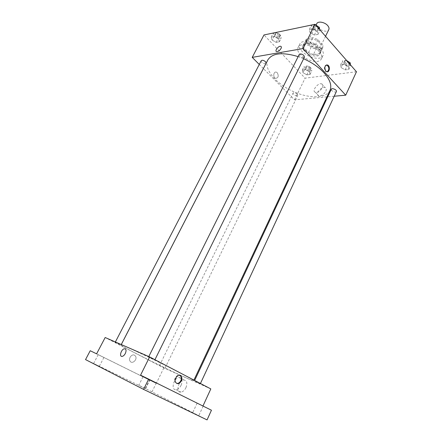 <?xml version="1.0" encoding="UTF-8"?>
<svg xmlns="http://www.w3.org/2000/svg" width="442" height="442" viewBox="0 0 442 442"><rect width="100%" height="100%" fill="white"/><g stroke="black" fill="none" stroke-linecap="round" stroke-linejoin="round"><path stroke-width="0.33" stroke-dasharray="2.21 1.66" d="M316.77 23.658C314.306 27.957 326.914 34.161 328.815 29.586M319.45 42.636C316.533 39.134 309.477 37.785 308.411 40.487C306.03 44.62 318.759 50.885 320.583 46.476C321.063 45.371 320.688 44.09 319.45 42.636M322.345 48.2L315.975 49.272L311.129 47.349L306.079 41.763L306.577 38.83L312.936 37.631L317.914 39.592L322.969 45.305L322.804 47.532L319.748 53.543L313.389 54.565L315.975 49.272M306.577 38.83L303.919 44.161L310.273 43.018L312.936 37.631M317.914 39.592L315.262 44.99L320.356 50.681L322.969 45.305M315.262 44.99L310.273 43.018M303.919 44.161L303.439 47.067L306.079 41.763M313.389 54.565L308.527 52.631L303.439 47.067M319.748 53.543L320.201 52.88L320.356 50.681M306.278 42.708C312.4 41.266 322.92 48.963 320.433 52.99C317.914 59.09 300.046 50.294 303.339 44.581L306.278 42.708M305.742 43.786L302.809 45.648C299.521 51.349 317.4 60.145 319.909 54.068C320.572 52.543 320.03 50.775 318.295 48.758C314.483 45.067 310.301 43.41 305.742 43.786M308.527 52.631L311.129 47.349M320.826 48.333C315.245 41.664 301.753 39.029 299.786 44.084C295.333 51.836 319.572 63.764 322.997 55.504C323.887 53.454 323.163 51.062 320.826 48.333M319.234 51.604C313.627 44.951 300.124 42.283 298.173 47.3C293.753 54.99 318.036 66.941 321.433 58.742C322.317 56.703 321.583 54.327 319.234 51.604M272.123 40.073L271.217 37.128L274.41 36.482L278.515 38.819L279.377 41.769L276.178 42.382L272.123 40.073L271.217 37.128L274.41 36.482L278.515 38.819L279.377 41.769L276.178 42.382L272.123 40.073L274.029 36.393L273.139 33.432L276.338 32.763L280.432 35.1L281.278 38.067L278.079 38.697L274.029 36.393M302.997 72.676L302.311 70.051L305.532 69.604L309.433 71.814L310.074 74.438L306.853 74.858L302.997 72.676L302.311 70.051L305.532 69.604L309.433 71.814L310.074 74.438L306.853 74.858L302.997 72.676L304.753 69.085L304.085 66.444L307.306 65.98L311.196 68.184L311.825 70.83L308.604 71.261L304.753 69.085M356.467 71.759L305.102 78.157L263.99 34.946M310.069 32.609L309.361 29.421L312.986 28.686L317.328 31.183L317.991 34.377L314.361 35.067L310.069 32.609L309.361 29.421L312.986 28.686L317.328 31.183L317.991 34.377L314.361 35.067L310.069 32.609L312.013 28.708L311.317 25.498L314.947 24.746L316.013 25.36M341.113 67.571L340.633 64.747L344.263 64.245L348.379 66.598L348.815 69.422L345.18 69.891L341.113 67.571L340.633 64.747L344.263 64.245L348.379 66.598L348.815 69.422L345.18 69.891L341.113 67.571L342.898 63.77L342.428 60.93L346.058 60.405L347.075 60.985M303.632 58.747L298.151 56.609M267.852 59.897C263.52 68.355 274.99 82.66 291.311 90.604C307.56 98.688 325.898 99.047 329.953 90.45M326.925 96.892L294.527 99.842L263.382 68.576M263.36 68.56L259.277 64.46M334.196 96.229L327.732 96.82M297.311 94.041C295.494 92.632 294.09 92.312 293.101 93.074C292.3 94.428 297.239 96.837 297.82 95.367L297.311 94.041M261.228 60.703C260.321 62.167 265.404 64.869 266.078 63.278M299.195 54.521C298.201 56.211 303.682 58.946 304.428 57.129M336.384 91.527C335.246 92.439 333.704 92.124 331.754 90.588L331.296 89.223M294.527 99.842L305.102 78.157M325.82 91.262C326.649 89.306 326.4 88.046 325.085 87.488C321.306 86.019 314.687 94.787 318.793 95.837C321.483 96.069 323.826 94.544 325.82 91.262M277.283 72.748L276.377 72.168C273.499 71.057 272.686 77.494 275.604 78.339C278.366 77.908 278.924 76.046 277.283 72.748L276.383 72.168C273.499 71.057 272.686 77.494 275.604 78.339C278.366 77.908 278.93 76.046 277.283 72.748M327.196 71.781L326.141 71.742L325.262 71.123C323.649 68.024 324.041 65.969 326.439 64.941M322.422 87.643C323.262 85.687 323.019 84.428 321.71 83.881C317.936 82.433 311.284 91.24 315.378 92.267C318.063 92.483 320.411 90.941 322.422 87.643M281.002 48.537C279.698 50.603 278.256 51.626 276.67 51.62L276.67 51.62M180.413 373.092C158.258 361.446 119.666 343.213 121.075 344.97C119.589 346.014 193.723 382.496 193.646 380.678C193.646 380.247 189.237 377.722 180.413 373.092M195.436 381.507L200.292 383.8L195.436 381.507M119.655 344.484L115.174 342.357L119.655 344.484M153.545 359.329L148.589 356.987L153.545 359.329M163.976 367.49L159.573 365.401L163.976 367.49M210.817 388.91L163.822 367.915L105.174 337.517M211.453 410.231L202.955 406.021M207.06 419.9L145.319 388.446L149.451 380.048L90.223 350.733M163.822 367.915L156.286 383.374L149.451 380.048M185.955 387.695C187.618 383.01 186.922 380.44 183.855 379.982C178.458 380.103 175.352 392.883 180.971 392.12C182.949 391.794 184.607 390.314 185.955 387.695M156.286 383.374L96.605 353.832M134.512 355.208C131.849 353.611 128.18 358.462 130.059 361.131C132.136 364.749 137.827 359.407 135.467 356.086L134.512 355.208C131.849 353.617 128.18 358.462 130.059 361.131C132.136 364.749 137.827 359.407 135.467 356.092L134.512 355.213M140.556 375.175L202.928 406.082M176.535 383.247L175.176 382.126C173.181 379.175 177.22 373.678 179.966 375.562M181.126 385.242C182.817 380.54 182.132 377.965 179.071 377.512C173.684 377.656 170.502 390.485 176.12 389.7C178.098 389.363 179.767 387.877 181.126 385.242M125.318 353.489C124.401 355.164 123.351 356.13 122.169 356.385L122.169 356.385M103.467 357.263L98.223 354.672L103.467 357.263M147.832 379.225L142.976 376.827L147.832 379.225M155.695 382.634L149.96 379.805L155.695 382.634M202.381 405.773L197.093 403.165L202.381 405.773M145.319 388.446L85.533 359.595M139.263 385.606L144.164 387.999L139.263 385.606M193.364 413.204L198.707 415.806L193.364 413.204M145.611 390.253L151.407 393.076L145.611 390.253M93.997 363.772L99.295 366.346L93.997 363.772M350.484 64.902L350.589 65.598L346.959 66.085L342.898 63.77M348.616 62.974C346.71 61.41 345.174 61.134 344.009 62.129C343.086 63.797 348.335 66.162 349.025 64.388L348.616 62.974M340.633 64.747L342.428 60.93M344.263 64.245L346.058 60.405M348.379 66.598L349.628 63.913M348.815 69.422L350.589 65.598M345.18 69.891L346.959 66.085M346.65 60.504L344.517 61.046C343.594 62.714 348.843 65.073 349.528 63.294L349.445 62.344M309.825 68.377C308.052 66.957 306.654 66.665 305.637 67.504C304.787 68.963 309.654 71.328 310.284 69.764L309.825 68.377M302.311 70.051L304.085 66.444M305.532 69.604L307.306 65.98M309.433 71.814L311.196 68.184M310.074 74.438L311.825 70.83M306.853 74.858L308.604 71.261M310.328 67.344C308.555 65.924 307.162 65.631 306.14 66.477C305.289 67.941 310.151 70.306 310.787 68.731L310.328 67.344M319.765 29.664L319.925 30.448L316.29 31.167L312.013 28.708M317.726 27.548C315.792 25.918 314.234 25.63 313.052 26.686C312.002 28.498 317.395 31.189 318.201 29.255L317.726 27.548M309.361 29.421L311.317 25.498M312.986 28.686L314.947 24.746M317.328 31.183L318.688 28.426M317.991 34.377L319.925 30.448M314.361 35.067L316.29 31.167M315.676 24.973L313.61 25.564C312.555 27.382 317.942 30.073 318.754 28.133L318.583 26.835M279.068 35.377C277.267 33.89 275.858 33.592 274.83 34.465C273.874 36.04 278.869 38.714 279.604 37.017L279.068 35.377M271.217 37.128L273.139 33.432M274.41 36.482L276.338 32.763M278.515 38.819L280.432 35.1M279.377 41.769L281.278 38.067M276.178 42.382L278.079 38.697M279.609 34.316C277.814 32.835 276.405 32.531 275.377 33.415C274.416 34.99 279.41 37.664 280.145 35.962L279.609 34.316M316.069 25.067L308.411 40.487M325.544 36.294L320.583 46.476M319.909 54.068L320.433 52.99M302.809 45.648L303.339 44.581M303.566 44.697L306.223 39.371M320.201 52.88L322.804 47.532M321.433 58.742L322.997 55.504M298.173 47.3L299.786 44.084M326.141 71.742L326.677 71.67M315.378 92.267L318.793 95.837M321.71 83.881L325.085 87.488M193.646 380.678L193.928 380.081M121.075 344.97L121.29 344.556M194.646 380.457L194.425 380.927M200.441 383.485L200.292 383.8M120.92 345.202L121.263 344.539M115.174 342.357L115.379 341.97M154.777 360.037L154.943 359.7M148.589 356.987L148.799 356.561M165.026 368.081L297.82 95.367M159.573 365.401L293.101 93.074M175.176 382.126L175.662 382.352M176.12 389.7L180.971 392.12M179.071 377.512L183.855 379.982M98.223 354.672L93.577 363.539M103.909 357.473L99.295 366.346M149.96 379.805L144.987 389.916M156.346 382.943L151.407 393.076M197.093 403.165L192.629 412.811M203.143 406.137L198.707 415.806M142.976 376.827L138.755 385.336M148.363 379.479L144.164 387.999M349.025 64.388L349.528 63.294M344.009 62.129L344.517 61.046M310.284 69.764L310.787 68.731M305.637 67.504L306.14 66.477M318.201 29.255L318.754 28.133M313.052 26.686L313.61 25.564M279.604 37.017L280.145 35.962M274.83 34.465L275.377 33.415"/><path stroke-width="0.66" d="M325.544 36.294L328.815 29.586C329.318 28.437 328.964 27.128 327.76 25.658C324.909 22.106 317.892 20.857 316.77 23.658L316.069 25.067M259.277 64.46L252.216 57.372L263.99 34.946L315.085 24.299L356.467 71.759L345.71 95.185L334.196 96.229M252.216 57.372L303.008 48.587L315.085 24.299M281.002 48.537C279.698 50.598 278.256 51.626 276.67 51.62C274.278 51.195 278.51 45.614 280.703 46.299C281.471 46.57 281.571 47.316 281.002 48.537C281.571 47.316 281.471 46.57 280.703 46.299L280.703 46.299C278.51 45.614 274.278 51.195 276.67 51.62M193.928 380.081L329.953 90.45C332.053 85.582 330.063 79.687 323.98 72.775C318.737 67.162 311.953 62.488 303.632 58.747M298.151 56.609C282.421 51.941 272.322 53.034 267.852 59.897L121.29 344.556M327.732 96.82L326.925 96.892M303.008 48.587L345.71 95.185M121.263 344.539L266.078 63.278L265.487 61.698C263.642 60.234 262.222 59.902 261.228 60.703L115.379 341.97M154.943 359.7L304.428 57.129L303.897 55.493C301.914 53.874 300.345 53.554 299.195 54.521L148.799 356.561M194.646 380.457L331.296 89.223C331.92 87.56 337.257 89.98 336.384 91.527L200.441 383.485M325.804 71.051C324.141 67.466 324.704 65.438 327.489 64.968C330.478 65.891 329.622 72.952 326.677 71.67L325.804 71.051M326.439 64.941L326.953 65.046C329.384 67.361 329.467 69.609 327.196 71.781M149.634 356.926L140.556 375.175L148.656 379.109L143.584 389.402L85.533 359.595L90.223 350.733L96.605 353.832L105.174 337.517L149.634 356.926L210.817 388.91L202.955 406.021M125.318 353.489C124.401 355.164 123.351 356.13 122.169 356.385C118.848 357.009 121.257 349.014 124.44 348.777C126.224 348.976 126.517 350.545 125.318 353.489C126.517 350.545 126.224 348.976 124.44 348.777L124.44 348.777C121.263 349.02 118.848 357.014 122.169 356.385M143.584 389.402L207.06 419.9L211.453 410.231L148.656 379.109M176.701 383.341L175.662 382.352C173.275 378.722 179.203 372.821 181.336 376.661C183.325 379.496 179.529 384.999 176.701 383.341M179.966 375.562L180.844 376.44C182.723 379.114 179.391 384.402 176.535 383.247M347.075 60.985L350.163 62.753L350.484 64.902M349.628 63.913L350.163 62.753M349.445 62.344L346.65 60.504M316.013 25.36L319.273 27.238L319.765 29.664M318.688 28.426L319.273 27.238M318.583 26.835L315.676 24.973M326.953 65.046L327.489 64.968M180.844 376.44L181.336 376.661"/></g></svg>
